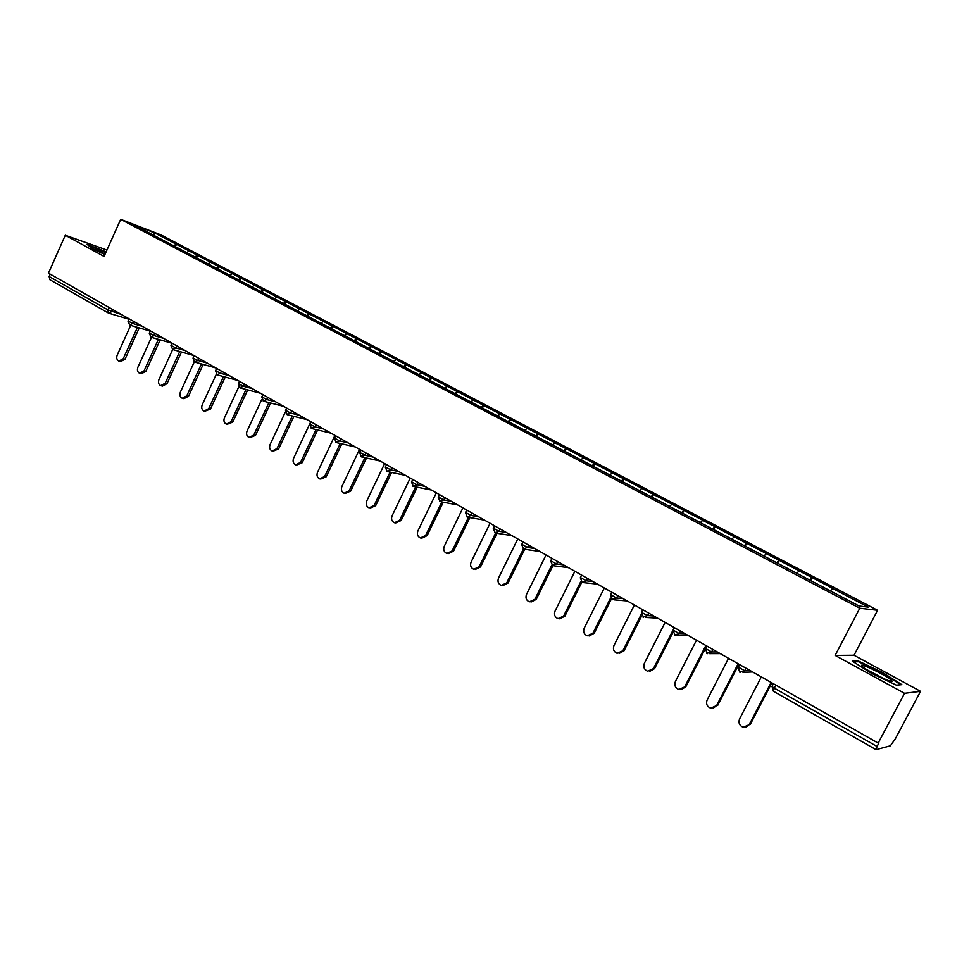 <?xml version="1.0" encoding="UTF-8"?>
<svg xmlns="http://www.w3.org/2000/svg" width="969" height="969" viewBox="0 0 969 969"><rect width="100%" height="100%" fill="white"/><g stroke="black" fill="none" stroke-linecap="round" stroke-linejoin="round"><path stroke-width="1.45" d="M106.929 250.05L65.286 235.273L48.45 273.161L878.18 743.066L904.549 693.307L920.55 691.333L854.028 655.25L877.599 610.288L161.12 234.97L120.689 219.345L859.782 608.241L877.599 610.288M920.55 691.333L895.368 738.729L890.378 745.791L876.061 749.655L773.565 691.345M153.708 235.273L154.471 232.814L134.001 224.917L177.266 247.701M154.471 232.814L176.467 244.297L175.389 246.671M186.52 252.57L189.294 251.032L176.467 244.297M188.955 250.898L197.615 255.392L196.525 257.778M207.899 263.81L210.673 262.248L197.615 255.392M210.346 262.115L219.139 266.681L218.037 269.079M229.677 275.244L232.439 273.658L219.139 266.681M232.1 273.524L241.051 278.176L239.937 280.598M251.831 286.897L254.581 285.274L241.051 278.176M254.253 285.14L263.35 289.864L262.224 292.311M274.384 298.755L277.134 297.095L263.35 289.864M276.807 296.974L286.061 301.771L284.922 304.23M297.362 310.831L300.099 309.135L286.061 301.771M299.772 309.014L309.184 313.895L308.033 316.378M320.751 323.125L323.476 321.393L309.184 313.895M323.161 321.284L332.742 326.25L331.568 328.757M344.589 335.649L347.302 333.881L332.742 326.25M346.987 333.772L356.737 338.835L355.538 341.354M368.862 348.416L371.563 346.611L356.737 338.835M371.26 346.502L381.18 351.65L379.969 354.194M393.608 361.413L396.285 359.572L381.18 351.65M395.994 359.475L406.084 364.707L404.86 367.275M418.826 374.664L421.491 372.786L406.084 364.707M421.2 372.69L431.471 378.019L430.236 380.611M444.529 388.181L447.169 386.256L431.471 378.019M446.891 386.159L457.344 391.585L456.072 394.25M470.728 401.953L473.356 399.979L457.344 391.585M473.078 399.894L483.737 405.43L482.441 408.106M497.448 415.992L500.052 413.981L483.737 405.43M499.786 413.896L510.639 419.529L509.319 422.242M524.701 430.321L527.281 428.262L510.639 419.529M527.027 428.177L538.086 433.93L536.753 436.656M552.5 444.928L555.067 442.833L538.086 433.93M554.813 442.748L566.078 448.611L564.721 451.36M580.867 459.839L583.411 457.695L566.078 448.611M583.156 457.622L594.639 463.582L593.27 466.355M609.816 475.052L612.323 472.86L594.639 463.582M612.093 472.787L623.794 478.868L622.401 481.666M639.395 490.544L641.853 488.34L623.794 478.868M641.623 488.279L653.554 494.481L652.149 497.303M669.567 506.399L671.989 504.146L653.554 494.481M671.771 504.086L683.944 510.409L682.503 513.267M700.369 522.594L702.767 520.28L683.944 510.409M702.549 520.232L714.977 526.688L713.511 529.558M731.837 539.127L734.199 536.765L714.977 526.688M733.993 536.717L746.675 543.306L745.185 546.213M763.984 556.024L766.309 553.602L746.675 543.306M766.116 553.565L779.052 560.288L777.55 563.219M796.833 573.285L799.122 570.814L779.052 560.288M798.953 570.777L812.155 577.633L810.617 580.601M830.409 590.933L832.662 588.389L812.155 577.633M832.492 588.365L868.248 607.115L859.091 606.013L177.254 247.652M194.878 256.906L197.276 255.271M216.414 268.231L218.8 266.56M238.326 279.75L240.724 278.042M260.649 291.475L263.023 289.743M283.36 303.418L285.746 301.662M306.495 315.579L308.869 313.786M330.066 327.958L332.428 326.141M354.073 340.579L356.422 338.726M378.528 353.431L380.878 351.541M403.407 366.573L405.793 364.61M428.807 379.921L431.181 377.922M454.703 393.535L457.065 391.5M481.108 407.404L483.458 405.333M508.035 421.563L510.372 419.444M535.506 436.002L537.819 433.846M563.522 450.718L565.823 448.526M592.12 465.75L594.397 463.509M621.299 481.084L623.564 478.807M651.083 496.746L653.336 494.42M681.498 512.734L683.726 510.36M712.566 529.062L714.771 526.639M744.289 545.741L746.481 543.258M776.714 562.771L778.87 560.252M809.842 580.189L811.974 577.609M775.854 685.119L774.292 688.147L877.054 746.481L878.968 742.872L878.18 743.066M877.054 746.481L875.964 749.643M49.891 279.702L49.128 276.528L50.182 274.142M65.286 235.273L104.071 256.446L120.689 219.345M854.028 655.25L835.133 655.419L904.549 693.307M835.133 655.419L859.782 608.241M173.717 245.787L176.116 244.176M871.252 673.201L896.458 685.18L901.848 684.647L882.65 672.547L858.195 660.931L852.187 661.064L871.252 673.201M106.13 251.843L87.137 244.442L92.745 248.815L104.894 254.605M857.759 661.742L858.195 660.931M761.319 676.883L739.541 718.986C738.208 722.85 739.432 725.611 743.199 727.271L749.231 724.655L771.13 682.442M749.231 724.655L745.924 727.307M750.236 724.509L771.845 682.842M728.555 658.326L707.116 700.03C705.807 703.821 706.982 706.534 710.628 708.182L716.6 705.577L738.136 663.753M716.6 705.577L713.136 708.266M717.654 705.468L738.923 664.201M696.493 640.17L675.393 681.486C674.097 685.216 675.223 687.881 678.772 689.504L684.671 686.912L705.868 645.475M684.671 686.912L685.786 686.839L681.086 689.625M685.786 686.839L705.032 649.218M665.109 622.401L644.337 663.329C643.077 666.999 644.155 669.627 647.595 671.226L653.421 668.646L672.922 630.298M653.421 668.646L654.584 668.61L649.739 671.372M654.584 668.61L672.752 632.878M634.392 604.995L613.946 645.56C612.699 649.169 613.74 651.762 617.083 653.324L622.837 650.768L641.115 614.588M622.837 650.768L624.048 650.768L619.094 653.494M624.048 650.768L641.648 615.945M604.317 587.965L584.186 628.166C582.95 631.715 583.956 634.271 587.202 635.809L592.895 633.254L610.567 598.055M592.895 633.254L594.154 633.29L589.104 635.991M594.154 633.29L611.342 599.048M862.313 666.43L863.028 667.047C869.266 672.292 895.199 684.659 891.855 680.795L891.286 680.19C885.993 675.066 856.111 660.87 862.313 666.43M853.435 661.863L858.534 661.73L882.25 672.983L900.843 684.72L896.422 685.156M884.988 679.196L867.328 669.967M105.766 252.655L94.974 248.597L104.943 254.484M88.252 245.302L105.96 252.219M104.967 254.435L103.077 253.599M574.871 571.286L555.043 611.124C553.832 614.625 554.801 617.132 557.95 618.658L563.57 616.114L580.806 581.557M563.57 616.114L564.866 616.187L559.743 618.852M564.866 616.187L581.775 582.296M546.031 554.958L526.494 594.433C525.295 597.885 526.228 600.356 529.304 601.858L534.852 599.327L551.761 565.206M534.852 599.327L536.184 599.423L531.012 602.052M536.184 599.423L552.899 565.714M517.761 538.946L498.514 578.081C497.339 581.485 498.248 583.919 501.227 585.397L506.702 582.878L523.381 549.048M506.702 582.878L508.083 582.999L502.863 585.591M508.083 582.999L524.689 549.302M490.072 523.272L471.104 562.056C469.941 565.411 470.813 567.81 473.732 569.263L479.134 566.756L495.619 533.083M479.134 566.756L480.539 566.913L475.294 569.469M480.539 566.913L497.036 533.265M462.928 507.901L444.238 546.346C443.087 549.653 443.935 552.027 446.77 553.456L452.099 550.949L468.475 517.325M452.099 550.949L453.553 551.131L448.284 553.662M453.553 551.131L469.904 517.579M436.329 492.833L417.893 530.951C416.767 534.21 417.578 536.547 420.352 537.965L425.609 535.457L441.84 501.954M425.609 535.457L427.087 535.675L421.794 538.158M427.087 535.675L443.293 502.221M410.238 478.056L392.07 515.847C390.955 519.069 391.742 521.37 394.444 522.763L399.628 520.268L415.713 486.886M399.628 520.268L401.142 520.51L395.764 522.969M401.142 520.51L417.203 487.189M384.657 463.57L366.73 501.046C365.628 504.219 366.403 506.496 369.032 507.865L374.155 505.382L390.083 472.133M374.155 505.382L375.693 505.636L370.255 508.071M375.693 505.636L391.597 472.448M359.56 449.35L341.887 486.511C340.797 489.66 341.536 491.901 344.116 493.245L349.167 490.774L364.925 457.671M349.167 490.774L350.742 491.053L345.243 493.451M350.742 491.053L366.488 458.01M334.935 435.408L317.505 472.266C316.439 475.367 317.154 477.584 319.661 478.904L324.651 476.433L340.252 443.487M324.651 476.433L326.25 476.748L320.715 479.098M326.25 476.748L341.839 443.863M310.783 421.733L293.583 458.276C292.529 461.341 293.219 463.533 295.678 464.841L300.584 462.37L316.039 429.594M300.584 462.37L302.219 462.71L296.647 465.023M302.219 462.71L317.65 429.982M285.261 412.176L270.097 444.553C269.055 447.581 269.733 449.737 272.132 451.021L276.977 448.574L292.275 415.955M276.977 448.574L278.636 448.926L273.028 451.215M278.636 448.926L293.91 416.367M261.727 399.567L247.059 431.072C246.029 434.076 246.683 436.207 249.021 437.467L253.805 435.02L268.946 402.583M253.805 435.02L255.489 435.396L249.857 437.649M255.489 435.396L270.605 403.007M238.762 386.91L224.42 417.845C223.403 420.812 224.045 422.908 226.334 424.168L231.058 421.721L246.029 389.465M231.058 421.721L232.754 422.109L227.121 424.337M232.754 422.109L247.713 389.913M216.293 374.325L202.206 404.86C201.201 407.779 201.818 409.863 204.059 411.098L208.71 408.664L223.536 376.59M208.71 408.664L210.443 409.075L204.786 411.268M210.443 409.075L225.244 377.05M198.887 358.36L197.918 360.468L193.025 358.082L194.297 361.885L180.379 392.106C179.386 395.001 179.992 397.048 182.184 398.259L186.775 395.837L201.443 363.944M186.775 395.837L188.519 396.26L183.94 398.683L182.862 398.429M188.519 396.26L203.163 364.417M172.676 349.53L158.94 379.569C157.971 382.428 158.553 384.463 160.697 385.662L165.227 383.239L179.737 351.529M165.227 383.239L166.995 383.688L162.465 386.098L161.338 385.819M166.995 383.688L181.482 352.026M151.491 337.345L137.889 367.251C136.92 370.085 137.489 372.096 139.584 373.271L144.054 370.861L158.407 339.344M144.054 370.861L145.847 371.321L141.377 373.731L140.19 373.428M145.847 371.321L160.176 339.853M130.67 325.366L117.188 355.163C116.232 357.961 116.789 359.947 118.848 361.11L123.257 358.7L137.465 327.365M123.257 358.7L125.062 359.184L120.653 361.582L119.405 361.255M125.062 359.184L139.245 327.897M773.407 683.726L771.966 686.524L774.292 688.147L773.444 691.333L771.99 686.209M49.128 276.528L107.91 309.886L109 307.452M49.649 279.593L108.334 312.987L107.91 309.886L121.44 314.501M745.997 668.21L744.701 670.73L750.079 670.524M739.807 672.147L744.701 670.73L738.281 667.084M712.881 649.448L711.597 651.943L717.278 651.943M680.48 631.098L679.221 633.569L685.18 633.762M648.794 613.159L647.546 615.606L653.784 615.981M617.774 595.596L616.563 598.018L623.043 598.576M587.42 578.396L586.221 580.806L592.955 581.533M557.708 561.572L556.533 563.946L563.498 564.842M528.614 545.099L527.451 547.449L534.634 548.502M500.113 528.953L498.974 531.291L506.363 532.49M472.194 513.146L471.067 515.46L478.674 516.804M444.844 497.654L443.729 499.943L451.518 501.433M418.039 482.477L416.936 484.742L424.919 486.365M391.767 467.591L390.677 469.844L398.828 471.588M366.003 452.995L364.938 455.236L373.247 457.102M340.737 438.691L339.683 440.907L348.162 442.894M315.955 424.664L314.925 426.857L323.549 428.952M291.657 410.892L290.627 413.073L299.397 415.277M267.807 397.387L266.802 399.555L275.693 401.856M244.406 384.136L243.413 386.28L252.437 388.69M221.429 371.127L220.447 373.259L229.605 375.754M194.527 361.97L197.918 360.468L207.184 363.06M176.746 345.824L175.789 347.907L185.176 350.596M155.004 333.506L154.059 335.589L163.555 338.351M133.649 321.417L132.717 323.476L142.31 326.323M112.683 309.535L111.762 311.582L108.794 313.193M706.813 653.372L711.597 651.943L705.323 648.382M674.533 635.01L679.221 633.569L673.08 630.08M642.944 617.047L647.546 615.606L641.466 612.347M612.045 599.472L616.563 598.018L610.652 594.675M581.8 582.26L586.221 580.806L580.407 577.524M552.185 565.424L556.533 563.946L550.792 560.748M523.187 548.926L527.451 547.449L521.794 544.299M494.784 532.768L498.974 531.291L493.391 528.202M466.961 516.949L471.067 515.46L465.568 512.431M439.696 501.433L443.729 499.943L438.303 496.976M412.976 486.244L416.936 484.742L411.583 481.823M386.788 471.346L390.677 469.844L385.396 466.973M361.11 456.738L364.938 455.236L359.717 452.414M335.928 442.409L339.683 440.907L334.523 438.133M311.231 428.359L314.925 426.857L309.826 424.131M287.006 414.575L290.627 413.073L285.589 410.384M263.229 401.057L266.802 399.555L261.812 396.902M239.9 387.782L243.413 386.28L238.483 383.676M217.008 374.761L220.447 373.259L215.578 370.691M194.139 355.671L193.097 357.936M172.446 349.421L175.789 347.907L171.016 345.424M150.776 337.091L154.059 335.589L149.335 333.13M129.483 324.978L132.717 323.476L128.041 321.054M752.622 671.953L742.957 672.353M739.662 664.613L738.233 667.387L739.686 672.123L740.51 672.45M720.246 653.627L709.635 653.663M706.655 645.923L705.238 648.673L707.455 653.663M688.571 635.676L677.077 635.349M674.363 627.633L672.971 630.371L675.139 635.289M657.563 618.125L645.245 617.41M642.774 609.743L641.405 612.469L643.525 617.314M627.209 600.937L614.14 599.847M611.863 592.241L610.506 594.942L612.59 599.714M597.498 584.101L583.701 582.648M581.606 575.101L580.274 577.79L582.321 582.502M568.379 567.616L553.929 565.799M551.991 558.326L550.671 560.99L552.669 565.642M539.866 551.47L524.786 549.302M522.981 541.901L521.673 544.542L523.648 549.144M511.923 535.639L496.261 533.144M494.565 525.816L493.282 528.432L495.232 532.974M484.536 520.135L468.318 517.301M466.731 510.045L465.459 512.649L467.385 517.143M457.695 504.922L440.956 501.785M439.454 494.602L438.206 497.182L440.096 501.627M431.362 490.023L414.151 486.571M412.721 479.461L411.486 482.029L413.363 486.414M405.563 475.404L387.879 471.661M386.522 464.623L385.299 467.167L387.152 471.515M380.236 461.062L362.127 457.041M360.831 450.076L359.62 452.608L361.461 456.896M355.405 447L336.873 442.712M335.625 435.808L334.438 438.315L336.267 442.567M331.035 433.204L312.115 428.649M310.916 421.806L309.741 424.301L311.546 428.516M307.125 419.65L287.829 414.853M286.679 408.082L285.516 410.553L287.308 414.72M283.651 406.362L264.004 401.323M262.89 394.601L261.739 397.072L263.52 401.19M260.6 393.305L240.639 388.036M239.537 381.386L238.41 383.833L240.179 387.915M237.974 380.502L217.698 375.003M216.632 368.402L215.506 370.836L217.274 374.882M215.748 367.917L195.181 362.2M193.933 355.55L173.063 349.639M172.046 343.159L170.956 345.558L172.7 349.53M171.998 343.268L151.358 337.309M150.352 330.877L149.274 333.251L151.019 337.2M150.243 331.132L130.04 325.184M129.059 318.813L127.981 321.175L129.713 325.087M128.877 319.201L109.097 313.278M889.324 680.892L891.855 680.795"/></g></svg>
